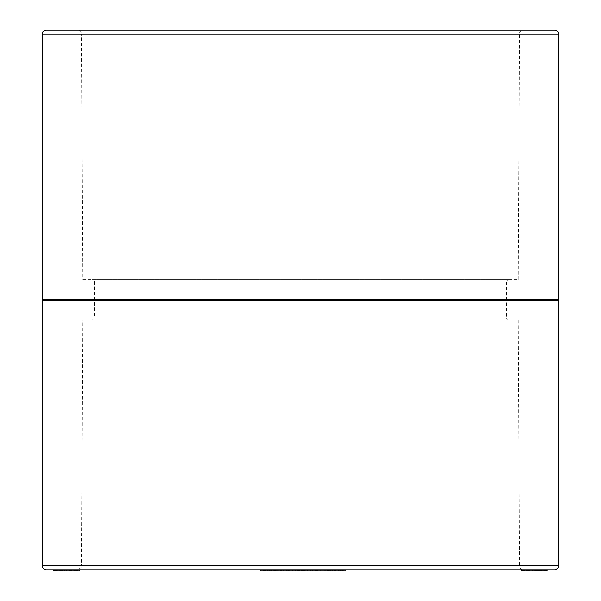 <?xml version="1.0" encoding="UTF-8"?>
<svg xmlns="http://www.w3.org/2000/svg" width="601" height="601" viewBox="0 0 601 601"><rect width="100%" height="100%" fill="white"/><g stroke="black" fill="none" stroke-linecap="round" stroke-linejoin="round"><path stroke-width="0.45" stroke-dasharray="3 2.25" d="M92.253 279.608L508.747 279.608L92.253 279.608A2.321 2.321 0 0 1 94.575 281.929L94.575 317.914L506.425 317.914L94.575 317.914L92.253 320.235L508.747 320.235L92.253 320.235M82.863 279.608L518.137 279.608L82.863 279.608L81.578 34.092L519.422 34.092L81.578 34.092A4.064 4.064 0 0 0 77.514 30.05L523.486 30.05L77.514 30.05M508.747 320.235A2.321 2.321 0 0 1 506.425 317.914L506.425 281.929L94.575 281.929L506.425 281.929L508.747 279.608M82.863 320.235L518.137 320.235L82.863 320.235L81.578 565.751L519.422 565.751L81.578 565.751C82.743 566.3 81.39 567.644 77.514 569.786L329.198 569.786L329.198 570.95L340.902 570.95L317.523 570.95M547.12 570.95L521.773 570.95M547.12 569.786L523.456 569.786L524.853 569.786L524.853 570.95M338.13 570.95L338.13 569.786L523.486 569.786L523.456 570.95M526.243 569.786L526.243 570.95M532.201 569.786L532.201 570.95M537.542 569.786L537.542 570.95M539.262 569.786L539.262 570.95M537.527 569.786L537.527 570.95M543.83 569.786L543.83 570.95M544.408 569.786L544.408 570.95M524.853 569.786L546.407 569.786M534.372 569.786L534.372 570.95M534.191 569.786L534.191 570.95M535.957 569.786L535.957 570.95M536.701 569.786L536.701 570.95M535.551 569.786L535.551 570.95M531.787 569.786L531.787 570.95M527.535 569.786L527.535 570.95M525.792 569.786L525.792 570.95M526.694 569.786L526.694 570.95M529.894 569.786L529.894 570.95M529.451 569.786L529.451 570.95M533.282 570.95L524.433 570.95L539.27 570.95L533.282 570.95L533.282 569.786L524.553 569.786L524.553 570.95L524.568 569.786L541.381 569.786L539.022 569.786L539.022 570.95M539.022 569.786L524.433 569.786L524.433 570.95L524.448 569.786L537.617 569.786L537.617 570.95M538.759 570.95L540.945 570.95L538.759 570.95L538.759 569.786M537.617 569.786L524.493 569.786L539.27 569.786L537.993 569.786L537.993 570.95M537.993 569.786L533.282 569.786M539.27 569.786L539.27 570.95M538.398 569.786L538.398 570.95M524.508 569.786L524.508 570.95M524.493 569.786L524.493 570.95M534.274 569.786L534.274 570.95M538.03 569.786L538.03 570.95M539.21 569.786L539.21 570.95M538.789 569.786L538.789 570.95M535.979 569.786L535.979 570.95M540.291 569.786L540.291 570.95M541.659 569.786L541.659 570.95M540.945 569.786L540.945 570.95L540.953 569.786M541.719 569.786L541.719 570.95M541.028 569.786L541.028 570.95M536.287 569.786L542.68 569.786L541.366 569.786L541.366 570.95L542.68 570.95L541.366 570.95M541.381 569.786L541.381 570.95M79.114 569.786L53.241 569.786L76.56 569.786L76.56 570.95L53.279 570.95L77.206 570.95L53.241 570.95M66.388 569.786L58.169 569.786L58.83 569.786L58.838 570.95L67.049 570.95L58.169 570.95L58.83 570.95L58.83 569.786L67.049 569.786L66.388 569.786L66.388 570.95M77.086 569.786L77.086 570.95M76.425 569.786L76.425 570.95M53.369 569.786L53.369 570.95M71.602 569.786L71.602 570.95M53.895 569.786L53.895 570.95M54.03 569.786L54.03 570.95M77.206 569.786L77.206 570.95M79.452 570.95L54.21 570.95L76.62 570.95L76.567 569.786L58.41 569.786L58.41 570.95M58.41 569.786L53.316 569.786M56.351 569.786L56.351 570.95M58.981 569.786L58.981 570.95M61.73 569.786L61.73 570.95M60.295 569.786L60.295 570.95M76.62 569.786L76.62 570.95M306.953 570.95L315.112 570.95L301.056 570.95L306.953 570.95L306.953 569.786L310.544 569.786L310.544 570.95M316.494 569.786L312.918 569.786L316.502 569.786L316.494 570.95L298.464 570.95M310.544 569.786L298.464 569.786L315.112 569.786L301.056 569.786L302.551 569.786L302.551 570.95M302.551 569.786L306.953 569.786M301.063 569.786L301.063 570.95L301.056 569.786M302.033 569.786L302.033 570.95M304.339 569.786L304.339 570.95M307.667 569.786L307.667 570.95M312.625 569.786L312.625 570.95M299.478 569.786L299.478 570.95M302.446 569.786L302.446 570.95M306.931 569.786L306.931 570.95M312.084 569.786L312.084 570.95M312.663 569.786L312.663 570.95M297.833 570.95L265.604 570.95L277.234 570.95L277.234 569.786L277.204 570.95L265.597 570.95L275.867 570.95M289.254 569.786L278 569.786L295.392 569.786L289.254 569.786L289.254 570.95M286.669 569.786L286.669 570.95M538.286 570.95L537.271 570.95L538.286 570.95L538.286 569.786L538.286 570.95M539.811 569.786L522.261 569.786L540.96 569.786L537.354 569.786L539.337 569.786L539.337 570.95L539.811 570.95L539.826 569.786L539.811 570.95M540.675 569.786L540.224 569.786L540.224 570.95L540.675 570.95L540.69 569.786L540.675 570.95M523.989 569.786L523.989 570.95M537.271 569.786L537.271 570.95L537.249 569.786M523.373 569.786L523.373 570.95M523.125 569.786L523.125 570.95M532.854 569.786L532.854 570.95M536.498 569.786L536.498 570.95M537.422 569.786L537.422 570.95L537.422 569.786M536.873 569.786L536.873 570.95M535.626 569.786L535.626 570.95M522.509 569.786L522.509 570.95M522.261 569.786L522.261 570.95M541.366 569.786L533.711 569.786L533.741 570.95L533.711 569.786L521.773 569.786M538.143 569.786L538.143 570.95M537.354 569.786L537.354 570.95M539.675 569.786L539.675 570.95M538.406 569.786L538.406 570.95M540.742 569.786L540.742 570.95M540.96 569.786L540.96 570.95M524.237 569.786L524.237 570.95M324.923 569.786L324.668 570.95M324.668 569.786L317.779 569.786M275.776 570.95L260.488 570.95M268.181 570.95L273.215 570.95L268.181 570.95L268.181 569.786L263.351 569.786L263.351 570.95M263.351 569.786L272.576 569.786L272.576 570.95L273.215 570.95L273.215 569.786L272.373 569.786L272.373 570.95M266.1 569.786L275.776 569.786L264.831 569.786L266.1 569.786L266.1 570.95M264.831 569.786L264.831 570.95M269.669 569.786L269.669 570.95M274.875 569.786L274.875 570.95M263.606 569.786L263.606 570.95M272.373 569.786L270.923 569.786L270.923 570.95M270.923 569.786L268.181 569.786M272.576 569.786L273.215 569.786L272.576 569.786M269.346 569.786L269.346 570.95M264.463 569.786L264.463 570.95M331.962 570.95L330.693 570.95L331.962 570.95L331.962 569.786L334.532 569.786M338.618 569.786L328.409 569.786L332.931 569.786L330.903 569.786L330.903 570.95L330.693 569.786L331.962 569.786M345.229 570.95L328.409 570.95M328.409 569.786L329.063 569.786L329.063 570.95M334.291 569.786L334.291 570.95M338.836 569.786L338.836 570.95M341.714 569.786L341.714 570.95M343.201 569.786L343.201 570.95M55.487 570.95L55.42 569.786L55.487 570.95M58.169 570.95L58.169 569.786L58.169 570.95M69.761 569.786L69.761 570.95M69.107 569.786L69.107 570.95M66.403 569.786L66.403 570.95M61.122 569.786L61.122 570.95M57.283 569.786L57.283 570.95M56.449 569.786L56.449 570.95M59.326 569.786L59.326 570.95M61.595 569.786L61.595 570.95M64.885 569.786L64.885 570.95M67.049 569.786L67.049 570.95M62.992 570.95L65.103 570.95L62.992 570.95L62.992 569.786L62.436 569.786L64.833 569.786M58.763 570.95L56.532 570.95L58.763 570.95L58.763 569.786L65.103 569.786L65.103 570.95M64.908 570.95L75.471 570.95L64.908 570.95L64.908 569.786L66.02 569.786L66.02 570.95M56.622 569.786L56.622 570.95M65.997 569.786L65.997 570.95M74.794 569.786L74.794 570.95M70.452 569.786L77.807 569.786M65.103 569.786L62.436 569.786M56.006 569.786L60.446 569.786L56.532 569.786L56.532 570.95M56.532 569.786L58.763 569.786M57.831 569.786L57.831 570.95M66.02 569.786L75.471 569.786L66.493 569.786L66.493 570.95M66.493 569.786L64.908 569.786M70.407 569.786L70.407 570.95M74.254 569.786L74.254 570.95M75.471 569.786L75.471 570.95M73.705 569.786L73.705 570.95M69.566 569.786L69.566 570.95M542.68 569.786L542.68 570.95M522.111 569.786L522.111 570.95M543.62 569.786L543.62 570.95M328.056 570.95L329.198 570.95M338.13 569.786L319.191 569.786L319.191 570.95M319.191 569.786L327.192 569.786L327.192 570.95L320.769 570.95L320.769 569.786L330.723 569.786L330.723 570.95L339.34 570.95L339.34 569.786L327.192 569.786M321.963 569.786L321.963 570.95M340.902 569.786L340.902 570.95M301.604 570.95L305.188 570.95L301.604 570.95L301.604 569.786L305.188 569.786L305.188 570.95L312.325 570.95L305.188 570.95L305.188 569.786L301.604 569.786L301.582 570.95M312.325 570.95L312.918 570.95L312.325 570.95L312.325 569.786L305.188 569.786L305.188 570.95L304.587 570.95L304.587 569.786L312.325 569.786L312.325 570.95L312.325 569.786L312.918 569.786L312.918 570.95L312.918 569.786L312.325 569.786L312.325 570.95M300.996 570.95L300.996 569.786M304.549 569.786L304.549 570.95M305.188 569.786L305.188 570.95L305.188 569.786M338.16 570.95L319.229 570.95L338.16 570.95L338.16 569.786L340.947 569.786L340.947 570.95M340.947 569.786L319.229 569.786L322.001 569.786L322.001 570.95M322.001 569.786L338.16 569.786M319.229 569.786L319.229 570.95M281.095 569.786L265.604 569.786L281.516 569.786L281.516 570.95L281.095 570.95L281.493 570.95L281.486 569.786L281.493 570.95L281.508 569.786L281.095 569.786L281.095 570.95M270.375 569.786L277.204 569.786L266.153 569.786L266.153 570.95L265.597 570.95L265.589 569.786L265.604 570.95L265.597 569.786L270.375 569.786L270.375 570.95M276.385 569.786L276.385 570.95M278.03 569.786L278.03 570.95M266.153 569.786L265.597 569.786L266.153 569.786M269.338 569.786L269.338 570.95M271.862 569.786L271.862 570.95M288.833 569.786L298.494 569.786L283.409 569.786L283.409 570.95L284.048 570.95L284.048 569.786L288.833 569.786L288.833 570.95M283.409 569.786L284.048 569.786L283.409 569.786L283.409 570.95L283.409 569.786M298.494 569.786L298.494 570.95L298.494 569.786M293.07 569.786L293.07 570.95M330.437 570.95L329.709 570.95L330.437 570.95L329.709 570.95L330.437 570.95L330.437 569.786L329.709 569.786L330.437 569.786M558.907 300.5L42.093 300.5M42.235 300.5L558.765 300.5L42.235 300.5M558.907 299.336L42.093 299.336M42.235 299.336L558.765 299.336L42.235 299.336M46.3 30.05L554.7 30.05M554.7 569.786L46.3 569.786M518.137 320.235L519.422 565.751A4.064 4.064 0 0 0 523.486 569.786L77.514 569.786M535.446 569.786L535.446 570.95M535.055 569.786L535.055 570.95M532.681 569.786L532.681 570.95M534.251 569.786L534.251 570.95M533.057 569.786L533.057 570.95M331.083 569.786L331.083 570.95M315.863 569.786L315.863 570.95M269.173 569.786L269.173 570.95M266.145 569.786L266.145 570.95M284.01 569.786L284.01 570.95M297.871 569.786L297.871 570.95M292.492 569.786L292.492 570.95M289.404 569.786L289.404 570.95M288.841 569.786L288.841 570.95M329.709 569.786L329.709 570.95M558.765 34.114L42.235 34.114M42.235 565.729L558.765 565.729M273.282 570.95L273.282 569.786M330.61 570.95L330.61 569.786M55.3 570.95L55.3 569.786M58.034 570.95L58.034 569.786M277.204 570.95L277.204 569.786M324.728 569.786L324.728 570.95M335.396 569.786L335.396 570.95M518.137 279.608L519.422 34.092C518.257 33.513 519.61 32.169 523.486 30.05"/><path stroke-width="0.9" d="M546.407 570.95L547.12 570.95L547.12 569.786L546.407 569.786L546.407 570.95L521.773 570.95L521.773 569.786L528.625 569.786L528.625 570.95M53.241 569.786L53.241 570.95L79.452 570.95L79.452 569.786M53.279 569.786L53.279 570.95M54.21 570.95L54.21 569.786L53.316 569.786L53.316 570.95M298.464 569.786L298.464 570.95L316.502 570.95L316.502 569.786L316.502 570.95M315.112 569.786L315.112 570.95M312.475 569.786L312.475 570.95M307.78 569.786L307.78 570.95M303.182 569.786L303.182 570.95M299.839 569.786L299.839 570.95M315.172 569.786L315.172 570.95M278 569.786L278 570.95L298.494 570.95M295.392 569.786L295.392 570.95M292.83 569.786L292.83 570.95M288.623 569.786L288.623 570.95M287.826 569.786L287.826 570.95M280.72 569.786L280.72 570.95M317.523 569.786L317.523 570.95L328.056 570.95L328.056 569.786M317.779 570.95L317.779 569.786L324.923 569.786L324.923 570.95M260.488 569.786L260.488 570.95L278 570.95M275.776 569.786L275.776 570.95M274.259 569.786L274.259 570.95M271.359 569.786L271.359 570.95M329.063 570.95L345.229 570.95L345.229 569.786M334.532 570.95L334.532 569.786L338.618 569.786L338.618 570.95M332.931 569.786L332.931 570.95M330.437 569.786L330.437 570.95M342.743 569.786L342.743 570.95M77.807 570.95L77.807 569.786L77.807 570.95L77.168 570.95L77.168 569.786L79.114 569.786L79.114 570.95M62.992 570.95L62.436 570.95L62.436 569.786L62.436 570.95L62.992 570.95M60.438 570.95L60.446 569.786L60.438 570.95M54.21 569.786L56.006 569.786L56.006 570.95M74.577 569.786L74.577 570.95M64.833 570.95L64.833 569.786L70.452 569.786L70.452 570.95M528.625 569.786L536.287 569.786L536.287 570.95M545.813 569.786L545.813 570.95M544.078 569.786L544.078 570.95M541.366 569.786L541.366 570.95M327.192 569.786L327.192 570.95M42.093 300.5L558.907 300.5L558.907 299.336L42.093 299.336L42.093 300.5M42.235 299.336L42.235 34.114A4.064 4.064 0 0 1 46.3 30.05L554.7 30.05C557.165 30.29 558.524 31.643 558.765 34.114L558.765 299.336M558.765 300.5L558.765 565.729C558.134 566.255 560.485 567.517 554.7 569.786L46.3 569.786A4.064 4.064 0 0 1 42.235 565.729L42.235 300.5M286.617 569.786L286.617 570.95M267.595 569.786L267.595 570.95M340.714 569.786L340.714 570.95M328.409 569.786L328.409 570.95M315.946 569.786L315.946 570.95M297.833 569.786L297.833 570.95M42.235 34.114L558.765 34.114M558.765 565.729L42.235 565.729M275.867 570.95L275.867 569.786"/></g></svg>
